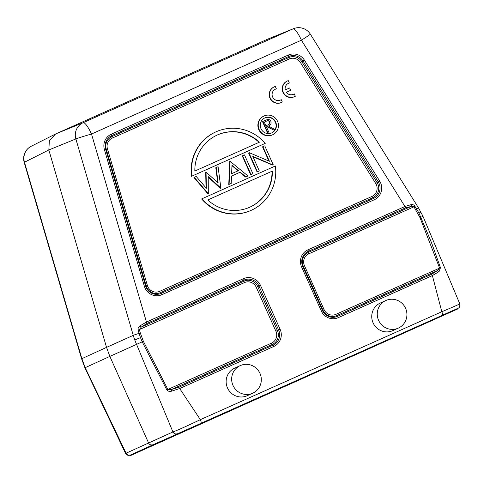 <?xml version="1.0" encoding="UTF-8"?>
<svg xmlns="http://www.w3.org/2000/svg" width="484" height="484" viewBox="0 0 484 484"><rect width="100%" height="100%" fill="white"/><g stroke="black" fill="none" stroke-linecap="round" stroke-linejoin="round"><path stroke-width="0.73" d="M286.28 92.341L290.751 90.314L289.674 87.943L285.227 89.933A6.008 5.862 -118.9 0 1 289.353 83.024L288.27 80.628A8.603 8.391 61.1 0 0 283.334 92.305A8.603 8.391 61.1 0 0 294.03 96.83L293.727 96.994A8.603 8.391 61.1 0 1 286.298 81.542L286.516 81.421M208.543 193.582L207.963 193.842L193.915 177.501L194.259 177.344L208.308 193.691L208.223 176.618L220.873 188.07L218.078 166.702L216.136 167.567L218.151 183L206.057 172.074L206.365 188.276L196.22 176.472L194.259 177.344M206.015 187.865L205.712 172.231L206.057 172.074M217.739 182.613L215.791 167.724L216.136 167.567M208.235 177.102L220.287 188.337L220.873 188.07M239.895 172.322L245.545 177.047L247.965 175.958L230.1 161.323L229.101 184.392L231.189 183.46L231.503 176.067L240.239 172.165L245.89 176.89L247.965 175.958M230.1 161.323L229.755 161.481L228.757 184.549L231.189 183.46M248.964 152.896L248.619 153.047L257.052 171.899L259.285 170.9L252.769 156.338L272.764 164.875L273.194 164.681L264.76 145.829L262.879 146.676L269.406 161.275L249.363 152.714L248.964 152.896L257.397 171.741L259.285 170.9M262.879 146.676L262.534 146.833L268.892 161.057M252.938 156.713L272.419 165.032L273.194 164.681M242.599 155.739L242.254 155.896L250.688 174.748L252.914 173.744L244.487 154.898L242.599 155.739L251.033 174.591L252.914 173.744M251.027 210.407A43.022 41.969 -114.4 0 1 201.628 198.936L275.354 165.976A43.022 41.969 65.6 0 1 251.371 210.25L251.027 210.407M265.238 143.355L191.513 176.315A43.022 41.969 -114.4 0 1 215.495 132.041L215.84 131.89A43.022 41.969 65.6 0 0 191.852 176.158L265.238 143.355A43.022 41.969 65.6 0 0 215.84 131.89M272.607 134.788L272.262 134.939A10.327 10.073 -114.4 0 1 258.801 129.651A10.327 10.073 -114.4 0 1 263.732 116.136L264.076 115.978A10.327 10.073 65.6 0 0 259.146 129.494A10.327 10.073 65.6 0 0 272.607 134.788A10.327 10.073 65.6 0 0 277.538 121.272A10.327 10.073 65.6 0 0 264.076 115.978M281.022 102.626L280.72 102.79A8.603 8.391 61.1 0 1 273.176 87.41L273.787 87.059A8.603 8.391 61.1 0 0 281.022 102.626L282.311 102.009L281.24 99.643A6.008 5.862 -118.9 0 1 272.855 97.429A6.008 5.862 -118.9 0 1 275.281 89.225L276.352 88.82L275.269 86.424A8.603 8.391 61.1 0 0 273.787 87.059M405.574 308.29A15.143 14.774 65.6 0 0 385.833 300.528A15.143 14.774 65.6 0 0 378.597 320.347A15.143 14.774 65.6 0 0 398.338 328.11A15.143 14.774 65.6 0 0 405.574 308.29M398.338 328.11L392.826 330.614A15.143 14.774 -114.4 0 1 373.085 322.846A15.143 14.774 -114.4 0 1 380.321 303.026L385.833 300.528M259.975 373.376A15.143 14.774 65.6 0 0 240.233 365.614A15.143 14.774 65.6 0 0 233.004 385.433A15.143 14.774 65.6 0 0 252.745 393.196A15.143 14.774 65.6 0 0 259.975 373.376M252.745 393.196L247.227 395.694A15.143 14.774 -114.4 0 1 227.486 387.932A15.143 14.774 -114.4 0 1 234.722 368.112L240.233 365.614M267.894 124.92L265.928 125.786L264.288 122.119L266.297 121.224C267.737 120.328 268.941 120.516 269.909 121.78C270.223 123.372 269.552 124.418 267.894 124.92L268.027 124.866M267.555 125.078C269.207 124.576 269.878 123.529 269.564 121.938L269.909 121.78M264.288 122.119L265.952 121.375C267.392 120.486 268.596 120.673 269.564 121.938M267.737 132.416L268.699 131.987L266.43 126.911L267.21 126.566L273.424 129.875L274.616 129.343L268.402 126.034C270.683 125.187 271.506 123.626 270.877 121.351C270.139 119.899 269.001 119.288 267.464 119.524L262.818 121.423L267.737 132.416L267.392 132.574L268.699 131.987M266.43 126.917L267.21 126.566M266.865 126.717L273.424 129.875M273.079 130.033L274.616 129.343M267.392 132.574L262.473 121.581L262.818 121.423M271.578 132.979A8.258 8.059 65.6 0 0 275.354 122.252A8.258 8.059 65.6 0 0 264.76 117.939M260.985 128.671A8.258 8.059 -114.4 0 1 264.929 117.86A8.258 8.059 -114.4 0 1 275.698 122.095A8.258 8.059 -114.4 0 1 271.754 132.906A8.258 8.059 -114.4 0 1 260.985 128.671M259.103 142.332A39.579 38.611 65.6 0 0 217.086 135.103M194.834 171.058A39.579 38.611 -114.4 0 1 217.262 135.024A39.579 38.611 -114.4 0 1 259.448 142.175L194.834 171.058M191.513 176.315L191.852 176.158M249.78 207.194A39.579 38.611 65.6 0 0 272.032 171.233L272.377 171.082A39.579 38.611 -114.4 0 1 249.95 207.116A39.579 38.611 -114.4 0 1 207.763 199.965L272.032 171.233M207.763 199.965L272.377 171.082M201.973 198.779A43.022 41.969 65.6 0 0 251.371 210.25M250.688 174.748L251.033 174.591M272.419 165.032L272.764 164.875M257.052 171.899L257.397 171.741M231.612 173.702L231.975 165.256L238.43 170.652L231.612 173.702M238.086 170.804L231.957 165.685M231.503 176.067L240.239 172.165M228.757 184.549L229.101 184.392M245.545 177.047L245.89 176.89M220.287 188.337L220.631 188.179M207.963 193.842L208.308 193.691M411.4 204.557L404.951 206.487L307.891 249.871A13.038 12.723 -114.4 0 0 301.599 266.962L321.279 310.946A13.038 12.723 -114.4 0 0 338.213 317.661A1.718 0.381 -114.1 0 0 337.433 316.379L431.601 274.283L437.603 270.514L439.575 268.003L420.003 217.661L413.959 206.813L414.855 206.226C414.159 205.041 413.003 204.484 411.4 204.557L411.152 206.432L413.959 206.813L308.822 253.81A9.063 8.845 65.6 0 0 304.454 265.692L324.129 309.681A9.063 8.845 65.6 0 0 335.902 314.346L440.476 267.706L439.055 271.591L437.603 270.514L336.683 315.629A1.718 0.381 65.9 0 1 335.902 314.346M308.822 253.81A1.718 0.381 65.9 0 1 308.387 252.37L411.152 206.438L405.386 207.92L404.951 206.48L301.417 40.19A13.77 0.405 -31.9 0 0 310.347 34.164A13.77 13.77 0 0 0 293.492 28.683A13.77 13.455 67.9 0 0 293.062 28.865L83.157 122.694A13.77 13.407 67.8 0 0 75.855 138.938A13.77 0.436 -16.3 0 1 91.506 134.026L146.458 322.029L139.936 325.901C138.46 327.009 137.843 328.358 138.085 329.949L139.313 329.58L141.255 327.081L146.9 323.469L146.464 322.029L243.519 278.645A13.038 12.723 -114.4 0 1 260.459 285.354L280.133 329.338A13.038 12.723 -114.4 0 1 273.847 346.435L179.679 388.525L200.352 419.664C186.606 426.186 177.465 430.288 172.927 431.958L136.579 344.366L142.205 341.837L166.895 390.001L167.863 389.463L171.39 389.511L178.898 387.242L273.061 345.152A1.718 0.381 65.9 0 1 273.847 346.435M420.602 212.143L418.993 213.166L431.341 242.248L440.476 267.712M441.42 316.258L137.123 452.607L441.42 316.258M125.61 453.544L84.912 367.798L85.19 367.671L126.07 453.205L125.61 453.544L127.903 455.384L129.96 455.238L153.065 444.76L153.271 445.232L130.317 455.65L458.227 308.756L153.271 445.232M177.604 434.202L177.392 433.731C175.474 434.323 173.986 433.731 172.927 431.958L148.594 442.987C149.278 444.657 150.766 445.25 153.065 444.76L457.574 308.489M439.055 271.591L432.381 275.565L441.813 311.732C455.287 306.088 461.095 303.498 459.243 303.976M293.492 28.683L267.779 39.107L55.587 133.977L49.35 140.675L48.836 149.955L24.466 162.243A13.77 13.449 -116.8 0 1 31.218 146.259A13.77 13.77 0 0 0 24.2 162.418A13.77 0.436 -16.3 0 1 24.466 162.243L81.875 358.656A13.77 0.436 -16.3 0 0 81.608 358.832L24.2 162.418M130.759 455.444L130.547 454.972C128.623 455.565 127.129 454.978 126.07 453.205L148.594 442.987L109.856 356.393L85.19 367.671L81.875 358.656L106.54 347.379L48.836 149.955L75.855 138.938L133.263 335.358L106.54 347.379L109.856 356.393L136.579 344.366A68.837 67.016 65.8 0 1 134.77 339.919L140.499 337.657L142.205 341.837L143.373 341.317L167.863 389.463L271.53 343.12A9.063 8.845 65.6 0 0 275.904 331.238L256.23 287.248A9.063 8.845 65.6 0 0 244.456 282.583A1.718 0.381 -114.1 0 1 244.021 281.143L141.255 327.081L139.936 325.901M171.39 389.517L171.499 391.193C169.539 391.701 168.002 391.308 166.895 390.001M244.456 282.583L139.313 329.58L140.318 333.004L139.083 333.367L140.499 337.657M418.993 213.166L416.742 209.257A13.77 0.405 -31.9 0 0 418.509 207.896L422.998 216.33L459.8 303.843C459.988 309.379 458.348 307.249 457.592 308.477M178.898 387.248L179.679 388.525L171.499 391.193M280.72 102.79L282.311 102.009M280.738 99.934A6.008 5.862 61.1 0 0 280.938 99.813L281.24 99.643M274.924 89.419A6.008 5.862 61.1 0 1 274.985 89.395L275.281 89.225M274.985 89.395L276.352 88.82M293.74 97.024L295.331 96.243L294.248 93.842A6.026 5.875 -118.9 0 1 286.268 92.317L290.751 90.314M293.727 94.144A6.026 5.875 61.1 0 0 293.945 94.011L294.248 93.842M287.932 83.623A6.008 5.862 61.1 0 1 289.057 83.188L289.353 83.024M294.042 96.854L295.331 96.243M371.936 196.45A9.063 8.845 65.6 0 0 375.711 183.448L300.431 62.533A9.063 8.845 65.6 0 0 289.25 58.981L112.252 138.103A9.063 8.845 65.6 0 0 107.442 148.8L147.396 285.506A9.063 8.845 65.6 0 0 159.611 291.362L371.936 196.45A1.718 0.381 -114.1 0 0 372.716 197.732L373.466 198.482A1.718 0.381 65.9 0 1 374.247 199.765L161.922 294.677A13.038 12.723 -114.4 0 1 144.982 287.962A13.038 12.723 -114.4 0 1 144.359 286.256L104.399 149.55L105.627 149.229L145.581 285.935L144.359 286.256M161.922 294.677A1.718 0.381 -114.1 0 0 161.142 293.395A11.549 11.265 -114.4 0 1 145.581 285.935L146.174 285.826L106.214 149.12L107.442 148.8M300.431 62.533L301.834 61.68L377.115 182.595L378.282 181.917L302.996 61.002L304.4 60.149L379.68 181.064L378.282 181.917A11.549 11.265 -114.4 0 1 373.466 198.482L161.142 293.395L160.392 292.645L372.716 197.732A10.557 10.297 65.6 0 0 377.115 182.595L375.711 183.448M379.68 181.064A13.038 12.723 -114.4 0 1 380.533 182.674A13.038 12.723 -114.4 0 1 374.247 199.765M266.297 121.224L265.952 121.375M104.399 149.55A13.038 12.723 -114.4 0 1 111.314 134.165L288.319 55.043A1.718 0.381 65.9 0 1 288.754 56.483L288.815 57.548L111.81 136.669L111.75 135.605L288.754 56.483A11.549 11.265 -114.4 0 1 302.996 61.002L301.834 61.68A10.557 10.297 65.6 0 0 288.815 57.548A1.718 0.381 -114.1 0 0 289.25 58.981M147.396 285.506L146.174 285.826A10.557 10.297 65.6 0 0 160.392 292.645A1.718 0.381 65.9 0 1 159.611 291.362M112.252 138.103A1.718 0.381 65.9 0 1 111.81 136.669A10.557 10.297 65.6 0 0 106.214 149.12L105.627 149.229A11.549 11.265 -114.4 0 1 111.75 135.605A1.718 0.381 -114.1 0 0 111.314 134.165M288.319 55.043A13.038 12.723 -114.4 0 1 304.4 60.149M321.279 310.946L322.429 310.432A11.549 11.265 -114.4 0 0 337.433 316.379L336.683 315.629A10.557 10.297 65.6 0 1 322.973 310.196L322.429 310.432L302.754 266.448L304.454 265.692M301.599 266.962L302.754 266.448A11.549 11.265 -114.4 0 1 308.326 251.311L308.387 252.37A10.557 10.297 65.6 0 0 303.299 266.212L322.973 310.196L324.129 309.681M307.891 249.871A1.718 0.381 -114.1 0 1 308.326 251.311L405.386 207.92M422.714 216.463L420.003 217.661M201.277 423.597L201.066 423.119C201.374 422.714 201.138 421.558 200.352 419.664L441.813 311.732C442.6 313.62 442.842 314.775 442.527 315.187L442.745 315.653M56.138 133.711L83.157 122.694A13.77 3.025 -114.1 0 1 91.506 134.026L301.417 40.19A13.77 3.025 65.9 0 0 293.062 28.865L267.779 39.107M138.085 329.949L139.083 333.367A13.77 0.436 -16.3 0 0 133.263 335.358A68.837 67.016 65.8 0 0 134.77 339.919M140.318 333.004L143.373 341.317M414.855 206.226L416.742 209.257L415.847 209.838M338.213 317.661L432.381 275.565L431.601 274.283M146.9 323.469L243.954 280.085L244.021 281.143A10.557 10.297 65.6 0 1 257.73 286.576L258.958 286.026L278.633 330.009L277.405 330.566L257.73 286.576L256.23 287.248M243.519 278.645A1.718 0.381 65.9 0 1 243.954 280.085A11.549 11.265 -114.4 0 1 258.958 286.026L260.459 285.354M271.53 343.12A1.718 0.381 -114.1 0 0 272.31 344.402A10.557 10.297 65.6 0 0 277.405 330.566L275.904 331.238M171.39 389.511L272.31 344.402L273.061 345.152A11.549 11.265 -114.4 0 0 278.633 330.009L280.133 329.338M442.527 315.187L457.652 308.441M458.227 308.756L458.015 308.284M130.317 455.65L130.105 455.178M84.912 367.798L81.608 358.832M55.587 133.977L31.218 146.259M310.347 34.164L418.509 207.896M286.492 81.433L286.794 81.264"/></g></svg>
